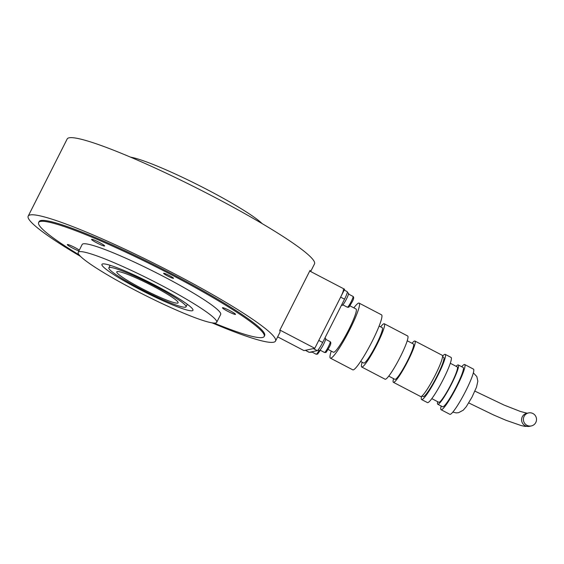 <?xml version="1.0" encoding="UTF-8"?>
<svg xmlns="http://www.w3.org/2000/svg" width="564" height="564" viewBox="0 0 564 564"><rect width="100%" height="100%" fill="white"/><g stroke="black" fill="none" stroke-linecap="round" stroke-linejoin="round"><path stroke-width="0.85" d="M214.059 323.066A126.357 13.317 -153.2 0 0 264.206 336.44L264.65 335.559A126.357 13.317 -153.2 0 0 172.429 274.174A126.357 13.317 -153.2 0 0 39.085 221.61L38.634 222.498A126.357 13.317 -153.2 0 0 79.157 254.921M310.658 271.517L314.5 263.924A138.547 14.601 -153.2 0 0 213.375 196.617A138.547 14.601 -153.2 0 0 67.165 138.984L28.2 216.118A138.547 14.601 26.8 0 1 174.41 273.751A138.547 14.601 26.8 0 1 275.535 341.051A138.547 14.601 26.8 0 1 212.085 322.855M275.535 341.051L279.857 332.492A138.547 14.601 -153.2 0 0 279.723 330.405L310.038 270.396A138.547 14.601 26.8 0 1 310.32 271.347M80.504 256.387A138.547 14.601 26.8 0 1 28.2 216.118M130.615 157.18A77.585 8.178 26.8 0 1 207.876 189.99A77.585 8.178 26.8 0 1 262.197 223.647M155.742 285.56A50.986 5.372 -153.2 0 0 101.936 264.354A50.986 5.372 -153.2 0 0 139.146 289.12A50.986 5.372 -153.2 0 0 192.951 310.327A50.986 5.372 -153.2 0 0 155.742 285.56M134.817 290.044A77.585 8.178 -153.2 0 0 216.696 322.326A77.585 8.178 -153.2 0 0 160.07 284.637A77.585 8.178 -153.2 0 0 78.192 252.355A77.585 8.178 -153.2 0 0 134.817 290.044M216.696 322.326L220.672 314.451A77.585 8.178 -153.2 0 0 164.046 276.762A77.585 8.178 -153.2 0 0 82.168 244.487L78.192 252.355M264.206 336.44A126.357 13.317 -153.2 0 0 171.978 275.063A126.357 13.317 -153.2 0 0 38.634 222.498M104.523 246.038A7.318 0.768 26.8 0 1 97.325 243.147A7.318 0.768 26.8 0 1 91.565 239.383A7.318 0.768 26.8 0 1 91.664 239.319A7.318 0.768 26.8 0 1 98.862 242.203A7.318 0.768 26.8 0 1 104.622 245.974A7.318 0.768 26.8 0 1 104.523 246.038M173.423 278.341A5.541 0.585 26.8 0 1 167.973 276.156A5.541 0.585 26.8 0 1 163.609 273.3A5.541 0.585 26.8 0 1 163.68 273.251A5.541 0.585 26.8 0 1 169.137 275.436A5.541 0.585 26.8 0 1 173.5 278.299A5.541 0.585 26.8 0 1 173.423 278.341M78.911 250.931A7.318 0.768 26.8 0 1 72.671 248.125A7.318 0.768 26.8 0 1 67.335 244.572A7.318 0.768 26.8 0 1 75.054 247.617A7.318 0.768 26.8 0 1 79.327 250.113M227.786 311.321A7.318 0.768 26.8 0 1 222.449 307.768A7.318 0.768 26.8 0 1 230.168 310.813A7.318 0.768 26.8 0 1 235.505 314.367A7.318 0.768 26.8 0 1 227.786 311.321M309.721 271.03L344.618 289.262L314.797 348.291L279.899 330.06M314.797 348.291L303.975 350.611L277.657 336.856M311.786 351.809A6.874 0.888 117.6 0 1 311.088 352.408A6.874 0.888 117.6 0 1 310.99 352.394L310.426 352.098M324.899 338.047L325.654 338.435A6.874 0.888 117.6 0 1 323.419 344.611A6.874 0.888 117.6 0 1 319.386 350.625A6.874 0.888 117.6 0 1 319.287 350.618L318.061 349.976M347.255 292.526L348.51 293.181A6.874 0.888 117.6 0 1 346.282 299.357A6.874 0.888 117.6 0 1 342.249 305.371A6.874 0.888 117.6 0 1 342.151 305.364L341.565 305.061M177.646 303.122A34.362 3.624 -153.2 0 0 178.111 302.833A34.362 3.624 -153.2 0 0 151.067 285.123A34.362 3.624 -153.2 0 0 117.242 271.559A34.362 3.624 -153.2 0 0 116.776 271.848A34.362 3.624 -153.2 0 0 143.827 289.558A34.362 3.624 -153.2 0 0 177.646 303.122M109.451 267.484A43.231 4.554 -153.2 0 0 108.859 267.851A43.231 4.554 -153.2 0 0 142.889 290.136A43.231 4.554 -153.2 0 0 185.436 307.19A43.231 4.554 -153.2 0 0 186.028 306.83A43.231 4.554 -153.2 0 0 151.998 284.545A43.231 4.554 -153.2 0 0 109.451 267.484M524.111 416.373A6.648 6.556 -102.1 0 1 535.151 415.4A6.648 6.556 -102.1 0 1 531.351 425.933A6.648 6.556 -102.1 0 1 524.111 416.373M349.877 305.794L356.046 309.016A24.386 3.137 117.6 0 1 348.721 329.778A24.386 3.137 117.6 0 1 333.458 352.239L328.051 349.412M353.854 307.873A31.034 3.997 117.6 0 1 359.127 303.122L381.532 314.832A31.034 3.997 117.6 0 1 372.212 341.255A31.034 3.997 117.6 0 1 352.789 369.843L330.384 358.133A31.034 3.997 117.6 0 1 331.272 351.097M359.127 303.122A31.034 3.997 117.6 0 1 349.807 329.545A31.034 3.997 117.6 0 1 330.384 358.133M379.114 326.07L382.244 327.705A19.951 2.566 117.6 0 1 376.251 344.696A19.951 2.566 117.6 0 1 363.766 363.075L360.636 361.439M380.644 326.873A24.386 3.137 117.6 0 1 384.296 323.778L407.68 335.996A24.386 3.137 117.6 0 1 400.355 356.758A24.386 3.137 117.6 0 1 385.092 379.219L361.714 367.002A24.386 3.137 117.6 0 1 362.166 362.236M384.296 323.778A24.386 3.137 117.6 0 1 376.971 344.541A24.386 3.137 117.6 0 1 361.714 367.002M407.229 340.762L413.419 343.998A19.951 2.566 117.6 0 1 407.427 360.981A19.951 2.566 117.6 0 1 394.941 379.361L388.744 376.125M412.051 343.279A23.279 2.996 117.6 0 1 414.956 341.051L442.239 355.306A23.279 2.996 117.6 0 1 435.246 375.123A23.279 2.996 117.6 0 1 420.673 396.562L393.397 382.307A23.279 2.996 117.6 0 1 393.573 378.648M414.956 341.051A23.279 2.996 117.6 0 1 407.969 360.868A23.279 2.996 117.6 0 1 393.397 382.307M442.536 356.709L443.671 357.301A22.165 2.855 117.6 0 1 437.015 376.181A22.165 2.855 117.6 0 1 423.141 396.598L421.999 396.006M442.557 356.18A25.493 3.285 117.6 0 1 445.215 354.354L451.059 357.414A25.493 3.285 117.6 0 1 443.396 379.114A25.493 3.285 117.6 0 1 427.441 402.597L421.597 399.545A25.493 3.285 117.6 0 1 421.583 396.33M445.215 354.354A25.493 3.285 117.6 0 1 437.551 376.061A25.493 3.285 117.6 0 1 421.597 399.545M450.305 363.272L457.256 366.903A19.951 2.566 117.6 0 1 451.263 383.894A19.951 2.566 117.6 0 1 438.778 402.273L431.82 398.635M456.156 366.325A22.165 2.855 117.6 0 1 458.285 364.936L463.157 367.481A22.165 2.855 117.6 0 1 456.495 386.361A22.165 2.855 117.6 0 1 442.62 406.778L437.749 404.233A22.165 2.855 117.6 0 1 437.678 401.695M458.285 364.936A22.165 2.855 117.6 0 1 451.623 383.816A22.165 2.855 117.6 0 1 437.749 404.233M461.719 366.734A25.493 3.285 117.6 0 1 464.694 364.534L473.464 369.117A25.493 3.285 117.6 0 1 465.808 390.824A25.493 3.285 117.6 0 1 449.853 414.307L441.083 409.725A25.493 3.285 117.6 0 1 441.182 406.031M464.694 364.534A25.493 3.285 117.6 0 1 457.037 386.241A25.493 3.285 117.6 0 1 441.083 409.725M317.25 350.639L309.319 352.338L305.42 350.3L313.351 348.601L317.25 350.639A8.869 1.142 -62.4 0 0 322.671 342.461L344.533 299.174A8.869 1.142 -62.4 0 0 347.198 291.623L344.216 290.058M305.343 350.322L309.185 352.331A8.869 1.142 -62.4 0 0 309.319 352.338M343.307 289.586A8.869 1.142 117.6 0 1 340.642 297.136L344.533 299.174M322.671 342.461L318.773 340.423L340.642 297.136M352.937 296.403A6.098 0.783 117.6 0 1 353.022 296.417A6.098 0.783 117.6 0 1 351.196 301.606A6.098 0.783 117.6 0 1 347.466 307.225A6.098 0.783 117.6 0 1 347.375 307.218L342.87 304.863M330.074 341.664A6.098 0.783 117.6 0 1 330.166 341.671A6.098 0.783 117.6 0 1 328.333 346.86A6.098 0.783 117.6 0 1 324.61 352.486A6.098 0.783 117.6 0 1 324.519 352.479L320.007 350.117M319.048 350.491A6.098 0.783 117.6 0 1 316.312 354.262A6.098 0.783 117.6 0 1 316.221 354.255L311.709 351.901M531.351 425.933L529.547 426.321A6.648 6.556 -102.1 0 1 522.306 416.761A6.648 6.556 -102.1 0 1 526.755 413.313L528.56 412.926M348.517 294.055L353.022 296.417C354.129 297.193 353.79 299.103 351.999 302.142C348.15 308.55 349.327 307.02 347.375 307.218M325.654 339.316L330.166 341.671C331.272 342.447 330.927 344.357 329.143 347.396C325.287 353.811 326.471 352.281 324.519 352.479M320.274 350.258L317.673 354.051L316.221 354.255M110.142 265.306L108.859 267.851M187.311 304.285L186.028 306.83M529.455 426.335L524.999 426.363L521.171 425.566L506.035 420.307L493.444 414.907L468.747 402.922M452.836 412.101L456.163 412.897L458.525 412.7L463.241 410.211L466.322 406.616L472.026 397.084L476.509 387.165L477.842 381.215L476.834 376.59L473.358 372.832M474.902 391.127L504.195 405.121L520.41 411.466L527.157 413.229"/></g></svg>
